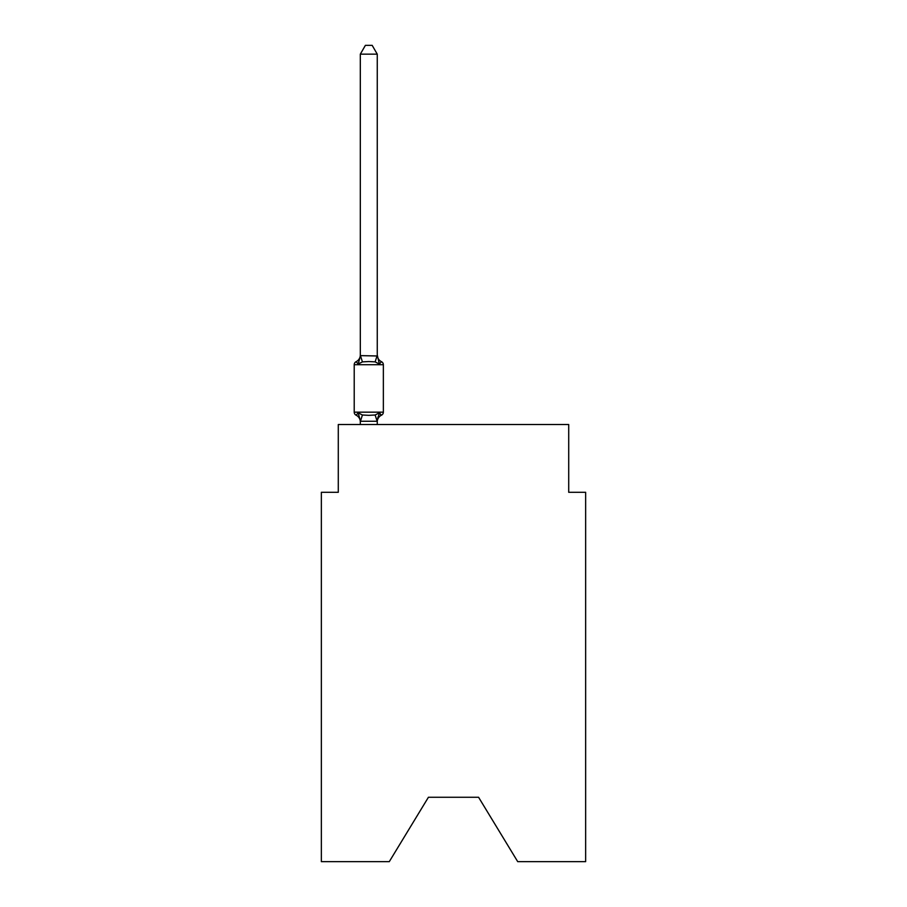 <?xml version="1.0" encoding="UTF-8"?>
<svg xmlns="http://www.w3.org/2000/svg" width="907" height="907" viewBox="0 0 907 907"><rect width="100%" height="100%" fill="white"/><g stroke="black" fill="none" stroke-linecap="round" stroke-linejoin="round"><path stroke-width="1.36" d="M478.579 797.264L517.716 861.65L585.65 861.65L585.65 492.297L568.712 492.297L568.712 424.533L338.288 424.533L338.288 492.297L321.35 492.297L321.35 861.65L389.284 861.65L428.421 797.264L478.579 797.264L428.421 797.264M377.255 54.159L360.317 54.159L365.396 45.35L372.176 45.35L377.255 54.159L377.255 354.966A7.46 7.46 0 0 0 381.45 361.678L379.375 364.058L381.45 361.678A3.39 3.39 0 0 1 383.355 364.716L383.355 412.163A3.39 3.39 0 0 1 381.45 415.202L379.375 412.821L381.45 415.202L379.375 412.821L381.45 415.202L379.375 412.821L381.45 415.202L379.375 412.821L381.45 415.202L379.375 412.821L381.45 415.202L379.375 412.821L381.45 415.202L379.375 412.821L381.45 415.202L379.375 412.821L381.45 415.202L379.375 412.821L381.45 415.202L379.375 412.821L381.45 415.202L379.375 412.821L381.45 415.202L379.375 412.821L381.45 415.202L379.375 412.821L381.45 415.202L379.375 412.821L381.45 415.202L379.375 412.821L381.45 415.202L379.375 412.821L381.45 415.202L379.375 412.821L381.45 415.202L379.375 412.821L377.119 421.256L360.453 421.256L358.197 412.821L356.122 415.202A3.39 3.39 0 0 1 354.218 412.163A3.39 3.39 0 0 0 356.122 415.202A3.39 3.39 0 0 1 354.218 412.163A3.39 3.39 0 0 0 356.122 415.202A3.39 3.39 0 0 1 354.218 412.163A3.39 3.39 0 0 0 356.122 415.202A3.39 3.39 0 0 1 354.218 412.163A3.39 3.39 0 0 0 356.122 415.202A3.39 3.39 0 0 1 354.218 412.163A3.39 3.39 0 0 0 356.122 415.202A3.39 3.39 0 0 1 354.218 412.163A3.39 3.39 0 0 0 356.122 415.202A3.39 3.39 0 0 1 354.218 412.163A3.39 3.39 0 0 0 356.122 415.202A3.39 3.39 0 0 1 354.218 412.163A3.39 3.39 0 0 0 356.122 415.202A3.39 3.39 0 0 1 354.218 412.163A3.39 3.39 0 0 0 356.122 415.202A3.39 3.39 0 0 1 354.218 412.163A3.39 3.39 0 0 0 356.122 415.202A3.39 3.39 0 0 1 354.218 412.163A3.39 3.39 0 0 0 356.122 415.202A3.39 3.39 0 0 1 354.218 412.163A3.39 3.39 0 0 0 356.122 415.202A3.39 3.39 0 0 1 354.218 412.163A3.39 3.39 0 0 0 356.122 415.202A3.39 3.39 0 0 1 354.218 412.163A3.39 3.39 0 0 0 356.122 415.202A3.39 3.39 0 0 1 354.218 412.163A3.39 3.39 0 0 0 356.122 415.202A3.39 3.39 0 0 1 354.218 412.163A3.39 3.39 0 0 0 356.122 415.202A3.39 3.39 0 0 1 354.218 412.163A3.39 3.39 0 0 0 356.122 415.202A3.39 3.39 0 0 1 354.218 412.163A3.39 3.39 0 0 0 356.122 415.202A3.39 3.39 0 0 1 354.218 412.163A3.39 3.39 0 0 0 356.122 415.202A3.39 3.39 0 0 1 354.218 412.163A3.39 3.39 0 0 0 356.122 415.202A3.39 3.39 0 0 1 354.218 412.163A3.39 3.39 0 0 0 356.122 415.202L358.197 412.821L356.122 415.202A3.39 3.39 0 0 1 354.218 412.163A3.39 3.39 0 0 0 356.122 415.202L358.197 412.821L356.122 415.202A3.39 3.39 0 0 1 354.218 412.163A3.39 3.39 0 0 0 356.122 415.202L358.197 412.821L356.122 415.202A3.39 3.39 0 0 1 354.218 412.163A3.39 3.39 0 0 0 356.122 415.202A3.39 3.39 0 0 1 354.218 412.163A3.39 3.39 0 0 0 356.122 415.202L358.197 412.821L356.122 415.202A3.39 3.39 0 0 1 354.218 412.163A3.39 3.39 0 0 0 356.122 415.202L358.197 412.821L356.122 415.202A3.39 3.39 0 0 1 354.218 412.163A3.39 3.39 0 0 0 356.122 415.202L358.197 412.821L356.122 415.202A3.39 3.39 0 0 1 354.218 412.163A3.39 3.39 0 0 0 356.122 415.202L358.197 412.821L356.122 415.202A3.39 3.39 0 0 1 354.218 412.163A3.39 3.39 0 0 0 356.122 415.202L358.197 412.821L356.122 415.202A3.39 3.39 0 0 1 354.218 412.163A3.39 3.39 0 0 0 356.122 415.202A3.39 3.39 0 0 1 354.218 412.163A3.39 3.39 0 0 0 356.122 415.202L358.197 412.821L356.122 415.202A3.39 3.39 0 0 1 354.218 412.163A3.39 3.39 0 0 0 356.122 415.202L358.197 412.821L356.122 415.202A3.39 3.39 0 0 1 354.218 412.163A3.39 3.39 0 0 0 356.122 415.202L358.197 412.821L356.122 415.202A3.39 3.39 0 0 1 354.218 412.163A3.39 3.39 0 0 0 356.122 415.202L358.197 412.821L356.122 415.202A3.39 3.39 0 0 1 354.218 412.163A3.39 3.39 0 0 0 356.122 415.202L358.197 412.821L356.122 415.202A3.39 3.39 0 0 1 354.218 412.163A3.39 3.39 0 0 0 356.122 415.202L358.197 412.821L356.122 415.202L358.197 412.821L356.122 415.202L358.197 412.821L356.122 415.202L358.197 412.821L356.122 415.202L358.197 412.821L356.122 415.202L358.197 412.821L356.122 415.202L358.197 412.821L356.122 415.202L358.197 412.821L356.122 415.202L358.197 412.821L356.122 415.202L358.197 412.821L356.122 415.202L358.197 412.821L356.122 415.202L358.197 412.821L362.426 414.998L368.786 415.338L375.147 414.998L379.375 412.821L381.45 415.202A3.39 3.39 0 0 0 383.355 412.163A3.39 3.39 0 0 1 381.45 415.202L380.487 414.737L381.45 415.202A3.39 3.39 0 0 0 383.355 412.163A3.39 3.39 0 0 1 381.45 415.202A3.39 3.39 0 0 0 383.355 412.163A3.39 3.39 0 0 1 381.45 415.202L380.487 414.737L381.45 415.202A3.39 3.39 0 0 0 383.355 412.163A3.39 3.39 0 0 1 381.45 415.202A3.39 3.39 0 0 0 383.355 412.163A3.39 3.39 0 0 1 381.45 415.202L380.487 414.737L381.45 415.202A3.39 3.39 0 0 0 383.355 412.163A3.39 3.39 0 0 1 381.45 415.202A3.39 3.39 0 0 0 383.355 412.163A3.39 3.39 0 0 1 381.45 415.202L380.487 414.737L381.45 415.202A3.39 3.39 0 0 0 383.355 412.163A3.39 3.39 0 0 1 381.45 415.202A3.39 3.39 0 0 0 383.355 412.163A3.39 3.39 0 0 1 381.45 415.202L380.487 414.737L381.45 415.202A3.39 3.39 0 0 0 383.355 412.163A3.39 3.39 0 0 1 381.45 415.202A3.39 3.39 0 0 0 383.355 412.163A3.39 3.39 0 0 1 381.45 415.202L380.487 414.737L381.45 415.202A3.39 3.39 0 0 0 383.355 412.163A3.39 3.39 0 0 1 381.45 415.202A3.39 3.39 0 0 0 383.355 412.163A3.39 3.39 0 0 1 381.45 415.202L380.487 414.737L381.45 415.202A3.39 3.39 0 0 0 383.355 412.163A3.39 3.39 0 0 1 381.45 415.202A3.39 3.39 0 0 0 383.355 412.163A3.39 3.39 0 0 1 381.45 415.202L380.487 414.737L381.45 415.202A3.39 3.39 0 0 0 383.355 412.163A3.39 3.39 0 0 1 381.45 415.202A3.39 3.39 0 0 0 383.355 412.163A3.39 3.39 0 0 1 381.45 415.202L380.487 414.737L381.45 415.202A3.39 3.39 0 0 0 383.355 412.163A3.39 3.39 0 0 1 381.45 415.202A3.39 3.39 0 0 0 383.355 412.163A3.39 3.39 0 0 1 381.45 415.202L380.487 414.737L381.45 415.202A3.39 3.39 0 0 0 383.355 412.163A3.39 3.39 0 0 1 381.45 415.202A3.39 3.39 0 0 0 383.355 412.163A3.39 3.39 0 0 1 381.45 415.202L380.487 414.737L381.45 415.202A3.39 3.39 0 0 0 383.355 412.163A3.39 3.39 0 0 1 381.45 415.202A3.39 3.39 0 0 0 383.355 412.163A3.39 3.39 0 0 1 381.45 415.202L380.487 414.737L381.45 415.202A3.39 3.39 0 0 0 383.355 412.163A3.39 3.39 0 0 1 381.45 415.202A3.39 3.39 0 0 0 383.355 412.163A3.39 3.39 0 0 1 381.45 415.202L380.487 414.737L381.45 415.202A3.39 3.39 0 0 0 383.355 412.163A3.39 3.39 0 0 1 381.45 415.202A3.39 3.39 0 0 0 383.355 412.163A3.39 3.39 0 0 1 381.45 415.202L380.487 414.737L381.45 415.202A3.39 3.39 0 0 0 383.355 412.163A3.39 3.39 0 0 1 381.45 415.202A3.39 3.39 0 0 0 383.355 412.163A3.39 3.39 0 0 1 381.45 415.202L380.487 414.737L381.45 415.202A3.39 3.39 0 0 0 383.355 412.163A3.39 3.39 0 0 1 381.45 415.202A3.39 3.39 0 0 0 383.355 412.163A3.39 3.39 0 0 1 381.45 415.202L380.487 414.737L381.45 415.202A3.39 3.39 0 0 0 383.355 412.163A3.39 3.39 0 0 1 381.45 415.202A3.39 3.39 0 0 0 383.355 412.163A3.39 3.39 0 0 1 381.45 415.202L380.487 414.737L381.45 415.202A3.39 3.39 0 0 0 383.355 412.163A3.39 3.39 0 0 1 381.45 415.202A3.39 3.39 0 0 0 383.355 412.163A3.39 3.39 0 0 1 381.45 415.202L380.487 414.737M358.197 364.058L356.122 361.678A3.39 3.39 0 0 0 354.218 364.716A3.39 3.39 0 0 1 356.122 361.678L358.197 364.058L356.122 361.678A3.39 3.39 0 0 0 354.218 364.716A3.39 3.39 0 0 1 356.122 361.678L358.197 364.058L356.122 361.678A3.39 3.39 0 0 0 354.218 364.716A3.39 3.39 0 0 1 356.122 361.678L358.197 364.058L356.122 361.678A3.39 3.39 0 0 0 354.218 364.716A3.39 3.39 0 0 1 356.122 361.678L358.197 364.058L356.122 361.678A3.39 3.39 0 0 0 354.218 364.716A3.39 3.39 0 0 1 356.122 361.678L358.197 364.058L356.122 361.678A3.39 3.39 0 0 0 354.218 364.716A3.39 3.39 0 0 1 356.122 361.678L358.197 364.058L356.122 361.678A3.39 3.39 0 0 0 354.218 364.716A3.39 3.39 0 0 1 356.122 361.678L358.197 364.058L356.122 361.678A3.39 3.39 0 0 0 354.218 364.716A3.39 3.39 0 0 1 356.122 361.678L358.197 364.058L356.122 361.678A3.39 3.39 0 0 0 354.218 364.716A3.39 3.39 0 0 1 356.122 361.678L358.197 364.058L356.122 361.678A3.39 3.39 0 0 0 354.218 364.716A3.39 3.39 0 0 1 356.122 361.678L358.197 364.058L356.122 361.678A3.39 3.39 0 0 0 354.218 364.716A3.39 3.39 0 0 1 356.122 361.678L358.197 364.058L356.122 361.678A3.39 3.39 0 0 0 354.218 364.716A3.39 3.39 0 0 1 356.122 361.678L358.197 364.058L356.122 361.678A3.39 3.39 0 0 0 354.218 364.716A3.39 3.39 0 0 1 356.122 361.678L358.197 364.058L356.122 361.678A3.39 3.39 0 0 0 354.218 364.716A3.39 3.39 0 0 1 356.122 361.678L358.197 364.058L356.122 361.678A3.39 3.39 0 0 0 354.218 364.716A3.39 3.39 0 0 1 356.122 361.678L358.197 364.058L356.122 361.678A3.39 3.39 0 0 0 354.218 364.716A3.39 3.39 0 0 1 356.122 361.678L358.197 364.058L356.122 361.678A3.39 3.39 0 0 0 354.218 364.716A3.39 3.39 0 0 1 356.122 361.678L358.197 364.058L356.122 361.678A3.39 3.39 0 0 0 354.218 364.716A3.39 3.39 0 0 1 356.122 361.678L358.197 364.058L356.122 361.678A3.39 3.39 0 0 0 354.218 364.716A3.39 3.39 0 0 1 356.122 361.678L358.197 364.058L356.122 361.678A3.39 3.39 0 0 0 354.218 364.716A3.39 3.39 0 0 1 356.122 361.678L358.197 364.058L356.122 361.678A3.39 3.39 0 0 0 354.218 364.716A3.39 3.39 0 0 1 356.122 361.678L358.197 364.058L356.122 361.678A3.39 3.39 0 0 0 354.218 364.716A3.39 3.39 0 0 1 356.122 361.678L358.197 364.058L356.122 361.678A3.39 3.39 0 0 0 354.218 364.716A3.39 3.39 0 0 1 356.122 361.678L358.197 364.058L356.122 361.678A3.39 3.39 0 0 0 354.218 364.716A3.39 3.39 0 0 1 356.122 361.678L358.197 364.058L356.122 361.678A3.39 3.39 0 0 0 354.218 364.716A3.39 3.39 0 0 1 356.122 361.678L358.197 364.058L356.122 361.678A3.39 3.39 0 0 0 354.218 364.716A3.39 3.39 0 0 1 356.122 361.678L358.197 364.058L356.122 361.678A3.39 3.39 0 0 0 354.218 364.716A3.39 3.39 0 0 1 356.122 361.678L358.197 364.058L356.122 361.678A3.39 3.39 0 0 0 354.218 364.716A3.39 3.39 0 0 1 356.122 361.678L358.197 364.058L356.122 361.678A3.39 3.39 0 0 0 354.218 364.716A3.39 3.39 0 0 1 356.122 361.678L358.197 364.058L356.122 361.678A3.39 3.39 0 0 0 354.218 364.716A3.39 3.39 0 0 1 356.122 361.678L358.197 364.058L356.122 361.678A3.39 3.39 0 0 0 354.218 364.716A3.39 3.39 0 0 1 356.122 361.678L358.197 364.058L356.122 361.678A3.39 3.39 0 0 0 354.218 364.716A3.39 3.39 0 0 1 356.122 361.678L358.197 364.058L356.122 361.678A3.39 3.39 0 0 0 354.218 364.716A3.39 3.39 0 0 1 356.122 361.678L358.197 364.058L356.122 361.678A3.39 3.39 0 0 0 354.218 364.716A3.39 3.39 0 0 1 356.122 361.678L358.197 364.058L356.122 361.678A3.39 3.39 0 0 0 354.218 364.716A3.39 3.39 0 0 1 356.122 361.678L358.197 364.058L356.122 361.678A3.39 3.39 0 0 0 354.218 364.716A3.39 3.39 0 0 1 356.122 361.678L358.197 364.058L360.453 355.623L377.255 355.975L377.255 354.966L379.375 364.058L375.147 361.882L368.786 361.542L362.426 361.882L358.197 364.058M377.255 420.905L378.049 416.925L377.255 420.905M360.317 421.914L360.317 420.905L360.317 421.914A7.46 7.46 0 0 0 356.122 415.202M383.355 364.716L354.218 364.716L354.218 412.163L383.355 412.163A3.39 3.39 0 0 1 381.45 415.202A7.46 7.46 0 0 0 377.255 421.914M360.317 54.159L360.317 355.669M377.255 354.966L377.255 355.975M356.122 361.678A7.46 7.46 0 0 0 360.317 354.966L360.317 355.975M377.255 424.533L377.255 421.211M360.317 424.533L360.317 421.211M379.375 412.821L381.45 415.202M362.426 414.998L360.453 421.256M375.147 414.998L377.119 421.256M360.453 355.623L362.426 361.882M377.119 355.623L375.147 361.882"/></g></svg>
